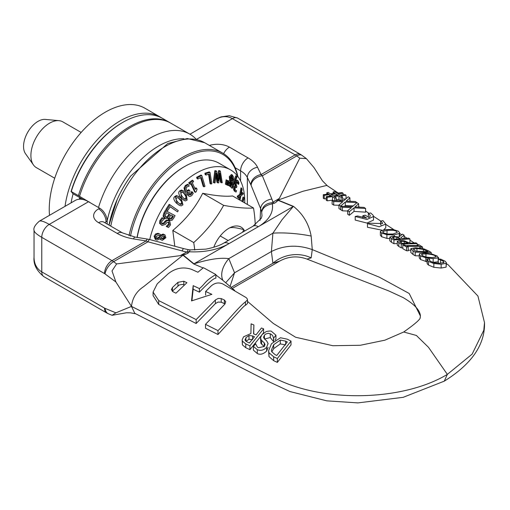 <?xml version="1.0" encoding="UTF-8"?>
<svg xmlns="http://www.w3.org/2000/svg" width="510" height="510" viewBox="0 0 510 510"><rect width="100%" height="100%" fill="white"/><g stroke="black" fill="none" stroke-linecap="round" stroke-linejoin="round"><path stroke-width="0.76" d="M130.471 236.105A78.234 45.173 -60 0 1 184.633 157.89A78.234 45.173 -60 0 1 237.564 176.103M237.877 176.511A79.292 45.779 120 0 0 222.711 153.134A79.292 45.779 120 0 0 129.036 235.69M98.5 207.513A79.292 45.779 -60 0 1 189.816 134.143L170.799 123.165A79.292 45.779 120 0 0 79.547 196.312L79.662 196.503M91.794 203.643L78.4 195.649A79.292 45.779 -60 0 1 169.651 122.502A79.292 45.779 -60 0 1 170.219 122.84M78.4 195.649L71.279 191.537L72.751 193.564L83.111 199.544M71.279 191.537A79.292 45.779 -60 0 1 122.884 122.317A79.292 45.779 -60 0 1 162.531 118.39L169.651 122.502M189.816 134.143A79.292 45.779 -60 0 1 196.337 139.421M122.884 122.317L122.139 122.751A78.234 45.173 120 0 0 71.037 191.664M273.5 338.079L273.653 338.143A262.401 138.459 -63.9 0 1 275.935 335.178L271.702 331.557C271.403 330.875 269.586 330.869 266.252 331.532L261.885 334.726L260.514 337.798L261.248 340.036L264.237 342.841L265.047 344.537L264.212 346.494L258.729 347.68C257.875 347.89 256.868 346.602 255.714 343.823L253.387 346.367L257.301 349.688C260.706 351.058 263.817 350.236 266.641 347.233L268.062 343.536L266.602 340.827L264.308 338.806L263.555 337.257L264.409 335.261L265.538 334.152L268.26 333.253L271.556 334.439L272.888 336.115L273.5 338.079L273.5 341.432M268.062 343.912L268.062 343.536M264.237 346.672L260.871 343.262L260.508 338.009M275.119 340.087A254.426 134.251 116.1 0 1 275.935 339.022L275.935 335.178M273.653 341.286L273.653 338.143M273.424 341.509L270.287 337.556L264.505 338.997M268.062 347.412L266.641 351.065C263.294 354.163 260.183 354.992 257.301 353.551L253.387 350.147L253.387 346.367M291.006 341.133A238.941 148.882 -124.3 0 0 287.296 339.188L280.487 337.747L271.467 343.734L268.611 350.67L268.974 352.748L273.666 356.79L277.344 358.524L291.006 341.133L291.006 344.913L277.344 362.387L277.344 358.524M271.696 351.683L271.377 350.096L273.679 344.734L280.29 340.081L285.657 341.126A236.831 147.568 55.7 0 1 287.289 341.968L276.771 355.457A229.328 142.889 -124.3 0 0 275.139 354.692L271.696 351.683M285.657 344.926L280.29 343.906L280.29 340.081M280.29 343.906L273.679 348.617L271.792 351.887M277.344 362.387L273.666 360.672L268.974 356.567L268.611 350.67M245.775 343.906A2946.697 1836.051 -124.3 0 0 249.938 345.85L263.6 328.829A691.362 430.778 55.7 0 1 261.458 327.994L256.02 334.879A1100.969 686.001 55.7 0 1 253.559 333.827L253.897 324.978A930.074 579.519 55.7 0 1 251.111 323.837L250.907 333.527L243.55 336.817L242.154 339.902L242.39 341.12L245.775 343.906L245.775 347.718L242.39 344.862L242.154 339.902M261.197 335.746L249.938 349.662L245.775 347.712M249.938 349.662L249.938 345.85M263.6 328.829L263.6 332.667L262.739 333.776M252.616 339.705L248.995 339.252L248.995 335.523L252.616 335.943L254.503 336.766L249.364 342.969L247.222 341.993L245.131 340.253L245.017 339.628M245.131 340.253L245.928 337.665L248.995 335.523M253.897 324.978L253.699 333.884M248.995 339.252L245.928 341.368M203.05 267.909L193.685 263.957L182.962 255.21L187.011 253.68L180.196 255.657L187.514 251.558L188.031 249.607L190.141 249.862L189.325 251.774A15.861 12.846 12.5 0 1 187.514 251.558M222.156 279.748L215.877 274.966M247.509 301.391L273.296 323.448L295.59 337.231L332.826 345.71L360.277 345.276L384.891 340.176L403.703 332.004L416.351 335.44L428.508 347.329L447.34 374.385C402.785 401.319 322.345 402.983 274.565 377.955L131.484 306.402C132.409 297.974 136.45 291.401 143.59 286.69L182.962 255.21M215.373 303.628L196.152 323.493L158.725 304.47L153.089 295.602L153.089 292.077L158.725 300.588L196.152 319.604L215.615 299.778L218.242 298.42L221.232 298.592M224.355 299.995L224.355 303.609A1732.553 1061.814 56.7 0 1 221.232 302.207L218.121 302.06L215.367 303.622L215.373 300.014M224.974 303.992L224.349 303.609M247.509 299.752L247.509 303.526L245.437 305.324C244.806 305.388 242.951 307.141 239.872 310.596L217.98 334.509A10401.954 6374.962 56.7 0 1 205.511 328.223L205.511 324.334A11401.26 6987.402 -123.3 0 0 217.98 330.62C226.185 322.632 239.107 306.587 245.437 301.856L247.49 299.925L247.152 298.688L246.158 297.61L222.857 283.968C218.656 282.151 214.742 282.833 211.134 286.014L205.638 291.471A1976.55 1211.352 -123.3 0 0 211.88 294.34L191.537 300.9L193.162 285.651A2223.982 1362.994 -123.3 0 0 199.404 288.577C205.715 283.515 204.172 281.469 215.877 274.539L203.401 267.699L197.912 272.244A2665.477 1633.568 56.7 0 1 191.671 269.401C183.339 266.545 175.523 267.986 168.211 273.73L157.233 283.834L153.089 292.077M215.877 274.539L215.877 278.148C213.837 278.116 208.348 282.782 199.404 292.153A2298.137 1408.441 56.7 0 1 193.162 289.221L191.932 300.779M224.349 299.988L225.732 301.665L224.955 304.017L205.511 324.334M221.232 302.207L221.232 298.586A1678.2 1028.504 -123.3 0 0 224.355 299.988M186.928 282.706L175.944 293.199L172.826 291.644L171.417 289.603L172.456 287.506L177.945 282.33L183.81 281.227A2438.214 1494.287 -123.3 0 0 186.928 282.706M183.81 281.227L183.81 284.778L182.229 284.389L179.259 284.988L172.24 291.267M199.404 292.153L199.404 288.577M193.162 289.221L193.162 285.651M205.638 295.06L205.638 291.471M217.98 334.509L217.98 330.62M196.152 323.493L196.152 319.604M355.209 216.463L366.932 219.453L373.511 216.514L373.135 215.258L370.662 212.951L368.347 213.518L369.616 214.519L370.336 215.998L369.03 217.54A5147.87 2868.75 61.7 0 1 365.179 215.194A493.259 294.359 -58.3 0 1 362.859 215.711A4127.736 2300.259 -118.3 0 0 366.709 218.038L357.529 215.979A1101.262 657.192 -58.3 0 1 355.209 216.463L355.209 220.065L366.932 223.061L373.511 220.09L373.511 216.514M368.902 217.47L368.347 217.088L368.347 213.518M362.859 217.808L362.859 215.711M382.933 220.613L380.613 221.11L382.283 222.596L382.602 223.546L369.795 223.227L367.474 223.629L379.23 226.752L385.777 224.1L382.933 220.613M381.136 225.05L380.613 224.7L380.613 221.11M382.283 230.233L367.474 227.269L367.474 223.629M385.777 224.1L385.777 227.702L383.647 229.902M189.949 134.219L215.985 119.193C221.78 116.006 227.256 115.827 232.407 118.651L295.156 154.874A15.861 9.154 60 0 1 296.743 155.926A10.57 5.176 -53.4 0 1 301.984 155.371L300.441 154.351A10.57 6.107 120 0 0 295.156 154.874L261.063 174.56A10.57 8.313 154.2 0 0 250.882 184.83L251.111 185.353A10.57 7.497 -22.2 0 1 262.35 175.778L261.063 174.56L257.537 167.267A37.007 21.363 0 0 0 248.064 157.902L229.417 147.135A16.919 9.766 0 0 0 209.406 145.452M278.556 199.907L278.135 200.341L293.263 206.512L259.673 225.904C269.312 219.587 273.545 212.237 272.353 203.841A15.861 1.645 85.8 0 1 272.123 202.712C265.825 203.356 262.35 206.499 261.7 212.141C262.612 207.774 266.163 205.007 272.353 203.841L274.482 203.184A15.861 9.154 60 0 1 272.895 202.138A47.755 31.193 7.6 0 0 271.875 199.072L262.35 175.778L296.743 155.926L299.784 158.183L306.363 158.616L314.001 167.586L322.314 180.616M278.556 199.901L303.087 191.231L326.795 185.423L338.13 192.946M278.135 200.341L275.655 202.502L279.308 198.435L272.123 202.712M299.784 158.183L279.308 198.435M104.518 308.104A10.57 6.107 120 0 0 106.711 312.942L108.496 313.822A10.57 6.904 -67.6 0 1 105.047 308.365A5.285 3.054 60 0 1 104.518 308.104L41.769 271.875C36.752 268.827 34.17 263.989 34.03 257.372L34.03 230.348C34.145 232.063 36.726 234.396 41.769 237.348L41.769 271.875A10.57 6.107 120 0 0 43.962 276.713A10.57 6.107 120 0 0 43.994 276.732C36.675 270.88 33.354 264.429 34.03 257.372M135.743 313.777L130.458 312.834L126.435 312.783L112.079 315.301L115.891 312.834L131.484 306.402L115.891 281.966L112.002 270.938L116.624 263.931L180.196 255.657M34.03 230.259L34.03 230.341C33.29 228.021 35.05 224.974 39.308 221.193L39.238 221.238M444.286 381.148L447.34 374.385L472.152 354.112L483.811 330.219L484.5 322.626C485.137 344.588 471.718 364.108 444.242 381.174L403.18 397.328L357.912 402.894L326.795 400.847L289.973 391.559L268.464 381.518L134.793 313.306L131.484 306.402M88.498 201.737L49.247 224.394A10.57 6.107 120 0 0 41.769 237.348L104.518 273.57A5.285 3.054 60 0 1 105.047 273.921A10.57 5.176 -53.4 0 1 113.583 261.668A15.861 9.154 -120 0 0 111.996 260.623L49.247 224.394C44.172 221.506 40.857 220.435 39.315 221.193L75.282 200.43A26.431 15.262 60 0 1 88.498 201.737L99.711 208.208A10.57 6.107 60 0 1 107.183 221.161L107.183 224.056M227.536 244.456C216.603 250.021 203.866 252.463 189.325 251.774L188.19 253.005A15.861 9.154 60 0 1 186.603 251.959A47.755 31.193 -172.4 0 1 182.089 250.914A10.57 1.549 -75.1 0 1 183.753 248.631L149.634 239.534A10.57 1.549 104.9 0 0 147.97 241.816L146.089 240.943A10.57 2.321 -80.8 0 1 147.766 239.133L135.131 237.099A10.57 2.321 99.2 0 0 133.454 238.903A37.007 21.363 180 0 1 117.23 233.433L98.589 222.672A16.919 9.766 180 0 1 98.589 208.858L99.711 208.208M346.162 201.125L349.93 197.893L348.273 196.771L343.523 200.934L332.125 200.526L333.699 201.552L342.701 201.845L338.965 204.994L340.623 206.072L345.308 202.036L356.866 202.572L355.298 201.514L346.162 201.125M338.965 205.275L333.699 205.103L333.699 201.552M333.699 205.109L332.125 204.076L332.125 200.526M349.93 201.24L349.93 197.893M353.239 205.893L345.308 205.587L345.308 202.036M340.846 209.451L340.623 206.072M345.308 205.587L344.409 206.384M340.623 209.642L338.965 208.558L338.965 204.994M354.877 206.964L358.651 203.77L356.994 202.655L352.244 206.754L340.846 206.219L342.414 207.238L351.416 207.634L347.686 210.643L349.344 211.714L354.029 207.851L365.587 208.45L364.019 207.391L354.877 206.964M347.686 211.038L342.414 210.808L342.414 207.238M342.414 210.808L340.846 209.782L340.846 206.219M358.651 207.117L358.651 203.77M354.029 207.851L354.029 211.414L365.587 212.16L365.587 208.45M354.029 211.414L349.344 215.297L349.344 211.714M349.344 215.297L347.686 214.226L347.686 210.643M335.121 193.29L330.378 193.87L328.223 192.429L326.763 192.805L328.638 194.068L323.295 194.699L324.245 195.33L329.6 194.699L331.583 196.031L326.228 196.637L327.178 197.268L332.526 196.662L334.745 198.148L336.217 197.791L334.254 196.477L338.984 195.923L341.133 197.37L342.599 197.007L342.599 200.545L341.133 200.908L338.984 199.455L338.984 195.923M338.984 199.461L336.211 199.792M341.133 200.851L341.133 197.37M342.618 197L340.737 195.732M340.718 195.732L346.048 195.266L345.098 194.629L339.768 195.088M345.672 199.002L342.599 199.047M346.048 198.664L346.048 195.266M339.781 195.081L337.792 193.736L343.115 193.29L342.165 192.646L336.836 193.099M343.115 194.699L343.115 193.29M336.849 193.099L334.624 191.588L333.145 191.97L335.102 193.296M333.145 193.532L333.145 191.97M333.285 195.859L331.264 194.501L336.071 193.921L338.092 195.292L333.298 195.853M326.757 194.291L326.757 192.805M324.245 195.33L324.245 198.868L323.295 198.237L323.295 194.699M326.228 198.632L324.252 198.868M329.594 196.261L329.594 194.699M333.049 200.558L332.52 200.201L327.178 200.806L326.228 200.181L326.228 196.637M327.178 200.812L327.178 197.268M332.52 200.201L332.52 196.662M334.745 200.615L334.745 198.148M336.211 200.672L336.211 197.791M336.071 195.528L336.071 193.921M420.954 247.127A176.135 108.885 123.8 0 0 422.586 247.063A2200.892 1173.982 63.5 0 1 418.837 244.672A184.818 114.246 -56.2 0 1 417.199 244.774L418.436 245.546L405.692 245.59L404.462 244.908L402.83 244.902L406.578 246.948L408.21 246.967L406.98 246.298L419.717 246.355L420.954 247.127L420.954 248.255M417.199 245.597L417.199 244.774M422.586 248.561L422.586 247.063M419.717 248.077L419.717 246.355M410.843 250.219L408.21 250.168M406.578 246.948L406.578 250.78L408.21 250.824L408.21 246.967M406.578 250.78L402.83 248.727L402.83 244.902M429.292 259.877L429.439 259.01L426.87 259.099L428.502 261.426L433.838 263.542L441.15 264.256L446.116 263.319L446.409 262.752L445.103 261.19L440.729 259.144L438.186 259.067L443.247 261.145L443.757 262.593L439.818 263.268L434.112 262.758L430.332 261.216L429.286 259.749M444.044 262.127L443.757 262.593M440.589 263.249L440.589 259.851M439.333 263.275L438.288 262.975L438.288 259.131M438.288 262.975L438.186 259.067M446.409 262.752L446.116 267.138L441.15 268.037L433.838 267.31L428.502 265.06L427.227 263.798L427.227 260.138M427.227 263.798L426.87 259.099M429.541 260.47L429.541 259.08M401.249 244.041L417.256 243.665L415.969 242.843L410.002 243.174L404.366 240.828L399.974 240.465L397.296 241.255L397.29 245.125L398.82 246.483L398.82 242.696A721.019 384.597 -116.5 0 0 401.249 244.041L401.249 247.847A795.702 424.435 63.5 0 1 398.82 246.483M402.83 247.841L401.249 247.847M417.256 244.768L417.256 243.665M404.296 243.283L404.296 241.498L408.185 243.225L401.803 243.308L399.623 241.714L401.37 241.249L401.37 243.06M397.296 241.255L398.82 242.696M401.37 241.243L404.29 241.498M432.69 262.357L438.173 261.796L438.173 257.939L437.242 256.058L431.951 254.044L424.626 253.005L419.609 253.591L419.277 254.26L420.559 255.969L425.825 257.767L433.162 258.544L438.173 257.939L438.517 257.423L438.517 259.074M425.952 253.821C430.74 254.178 433.889 254.898 435.387 255.975L436.203 256.836L431.83 257.639L426.201 257.078L422.388 255.657L421.91 254.209L425.952 253.821L425.952 257.021M421.56 254.662L421.91 254.209L421.91 255.28M426.87 261.764L420.559 259.539L419.277 257.952L419.277 254.26M425.825 261.547L425.825 257.767M389.825 237.054L391.444 238.527A930.138 496.147 -116.5 0 0 393.93 239.942L409.938 238.967L408.65 238.138L402.282 238.712L400.815 237.8L404.124 235.212L402.46 234.128L398.928 237.054L392.228 236.175L389.825 237.054L389.818 240.847L389.825 237.175M397.29 243.563L393.93 243.703A1009.876 538.675 63.5 0 1 391.444 242.269L389.825 240.784M393.93 243.703L393.93 239.942M409.938 238.967L409.938 242.632L409.237 242.709M392.215 237.539L393.726 236.965L396.793 237.124L400.503 238.82L394.485 239.126L392.215 237.494M404.124 238.572L404.124 235.212M396.793 239.018L396.793 237.124M429.012 251.118L424.314 248.995L415.637 247.752L410.85 248.606L410.843 252.533L413.023 254.439L413.023 250.754L415.216 252.144L431.231 252.507A1663.282 887.209 63.5 0 1 429.012 251.118M410.85 248.606L413.023 250.754M416.944 248.529L423.396 249.441L428.1 251.685L415.771 251.175L413.221 249.129L416.944 248.529L416.944 251.188M423.396 251.513L423.396 249.441M431.231 253.878L431.231 252.507M419.277 255.854L415.216 255.797L415.216 252.144M415.216 255.797L413.023 254.439M386.899 234.696L394.243 234.887L399.253 233.491L399.598 232.758L398.316 231.17L393.025 229.481L385.7 229.583L380.689 230.985L380.358 231.623L381.633 233.051L386.899 234.696L386.899 238.399L381.633 236.742L380.358 235.308L380.358 231.623M389.818 238.686L386.899 238.399M399.598 232.758L399.579 236.557M382.991 232.534L382.991 231.432L387.033 230.412C392.133 230.004 395.282 230.341 396.468 231.432L397.277 232.439L392.91 234.065L387.275 234.013L383.463 232.872L382.991 231.432L382.64 231.948M393.35 234.02L387.415 234.026M232.33 288.424L279.569 261.152L272.901 263.256L271.397 251.526C284.185 245.151 297.808 244.507 312.26 249.6L311.164 236.073C308.92 223.947 303.016 214.041 293.448 206.352L278.301 200.162M230.055 286.48L234.536 272.805L225.688 282.763M190.166 249.881L205.135 249.173C204.835 249.435 217.209 247.159 223.648 243.155M183.262 255.115L193.953 263.849L227.543 244.456A95.07 54.901 0 0 0 228.926 243.672A10.57 6.107 -120 0 0 223.654 243.155L253.043 226.185L261.349 218.184L262 215.806L261.7 212.141A37.211 23.39 -170.4 0 0 260.629 208.654L260.062 220.314M293.448 206.352A31.716 14.949 112.2 0 1 293.263 206.512L282.106 219.631L272.901 233.197L228.824 258.64C220.492 257.461 208.864 259.195 193.953 263.849A31.716 21.146 -50.8 0 1 193.685 263.957M311.164 236.073A31.716 5.859 -174.4 0 0 272.901 233.197L271.397 251.526L234.536 272.805L228.824 258.64A31.716 19.068 -31.2 0 0 222.921 280.404M231.113 287.379L272.901 263.256A31.716 27.298 169.1 0 1 311.164 257.881L306.975 259.093L388.811 290.949L403.066 297.547C414.318 304.119 420.106 310.297 420.425 316.079L409.186 293.479L379.465 277.249L312.26 249.6L311.164 257.881M259.673 225.904A95.07 54.901 180 0 1 258.315 226.701A10.57 6.107 -120 0 0 253.043 226.185M271.875 199.072A10.57 7.497 157.8 0 0 260.629 208.654L251.111 185.353M161.205 117.67A79.292 45.779 120 0 0 159.917 116.879A79.292 45.779 120 0 0 103.345 133.594A79.292 45.779 120 0 0 65.031 206.346M71.081 202.852A74.007 42.732 -60 0 1 73.121 193.774M79.636 197.536A62.379 36.012 120 0 0 79.299 199.219M49.502 215.309A79.292 45.779 -60 0 1 49.247 209.291A79.292 45.779 -60 0 1 83.857 129.489A79.292 45.779 -60 0 1 144.961 108.248L159.917 116.879M80.159 199.187A58.146 33.571 -60 0 1 80.37 197.963M242.575 232.228L243.812 229.647A24.416 14.095 -60 0 1 244.634 231.043M228.862 228.308A24.416 14.095 -60 0 1 243.812 229.647C235.709 227.403 230.73 226.956 228.862 228.308L228.862 228.308A24.416 14.095 -60 0 0 213.907 246.91A24.416 14.095 -60 0 0 213.773 247.273M228.168 240.548L220.231 235.964M242.989 201.941L243.958 198.76A140.123 75.767 -123 0 0 243.856 197.472L242.594 201.711M241.772 201.233L243.034 196.994L243.856 197.472M235.174 190.173L236.519 190.6L235.371 190.217L235.008 189.261L235.129 187.884L236.563 187.508L236.895 186.386L236.219 184.932L236.423 183.147L237.099 181.872L237.832 182.115L238.54 184.384L238.967 182.956L238.151 180.903L236.882 179.985M235.301 191.594L234.166 190.855L233.529 189.159L234.358 189.631L234.989 191.326L236.124 192.072L236.519 190.6M234.791 191.435L236.124 192.072M236.563 187.508L235.569 186.794M233.529 189.159L233.733 186.813L235.142 185.455L235.971 185.927L234.555 187.291L234.358 189.631M235.142 185.455L234.817 184.078L235.645 184.556L235.971 185.927M238.151 180.903L236.94 180.521L235.92 182.319L235.645 184.556M234.817 184.078L235.097 181.84L236.111 180.049L237.322 180.425M237.099 181.872L237.832 182.115L237.265 181.783M238.54 184.384L237.685 183.855L237.01 181.636M237.685 183.855L238.508 184.333M233.37 179.444L233.395 176.804L232.388 175.026L230.106 177.18L230.494 180.604L229.219 182.65L230.341 186.596L232.254 184.671L232.012 181.694L233.37 179.444M228.748 181.088L229.678 180.087L229.277 176.702L231.451 174.477L232.165 174.898M229.678 180.087L230.501 180.559M229.666 180.132L230.494 180.604M229.627 186.182L228.512 184.728M230.839 177.531L232.177 176.116L232.694 179.087L231.687 181.044L230.839 177.531M230.864 180.565L231.871 178.608L231.349 175.644M229.902 183.109L230.82 181.26L231.4 182.446L231.565 184.378L230.437 185.442L229.902 183.109M229.615 184.964L230.743 183.906L230.571 181.968L231.4 182.446M230.571 181.968L230.431 181.643M240.012 200.22L240.886 195.948L243.327 194.017A140.142 57.292 -131.5 0 0 243.079 192.99L241.128 194.565L242.135 189.446A140.123 57.286 -131.5 0 0 241.81 188.33L240.561 194.877L238.068 196.732A117.606 48.08 48.5 0 1 238.374 197.791L240.325 196.267L239.572 199.965M238.75 199.493L239.235 197.128M238.068 196.732L237.239 196.254A117.606 48.08 -131.5 0 1 237.552 197.313L238.374 197.791M237.239 196.254L239.738 194.406L240.561 194.877M241.396 193.213L242.256 192.519L243.079 192.99M239.738 194.406L240.988 187.852L241.81 188.33M228.85 181.152L228.365 180.929L227.619 185.257A115.891 5.113 28.2 0 0 228.423 185.627L228.85 181.152L227.543 180.451L228.365 180.929M227.358 181.541L227.543 180.451M227.039 184.92L227.619 185.257M237.105 176.74L236.621 176.243L231.661 187.865L232.184 188.381L237.105 176.74M232.184 188.381L231.661 187.865M232.356 183.868L235.798 175.772L236.621 176.243M230.839 187.387L231.151 186.66M211.841 183.74L209.992 172.361A139.549 60.983 -170.1 0 1 205.753 173.7L205.97 175.045A136.903 59.829 9.9 0 0 209.259 174.025L210.885 184.059A117.013 51.134 9.9 0 0 211.841 183.74M205.97 175.045L205.147 174.567L204.924 173.221A139.549 60.983 9.9 0 0 209.17 171.883L209.992 172.361M204.924 173.221L205.753 173.7M208.545 174.254L210.063 183.581L210.885 184.059M227.454 180.508L226.956 180.279L226.204 184.607A115.891 5.113 28.2 0 0 227.033 184.99L227.454 180.508L226.128 179.8L226.956 180.279M226.128 179.8L225.375 184.129L226.204 184.607M193.583 181.662L193.118 180.655A139.51 91.443 172.1 0 1 189.503 183.345L189.975 184.359A137.343 90.028 -7.9 0 0 191.301 183.39L195.426 192.327L196.197 191.76L197.07 189.223L196.65 188.311A122.075 80.019 172.1 0 1 195.324 189.325L192.257 182.676A137.254 89.964 -7.9 0 0 193.583 181.662M189.975 184.359L188.681 182.873A139.51 91.443 -7.9 0 0 192.295 180.177L193.118 180.655M188.681 182.873L189.503 183.345M194.947 188.509A122.075 80.019 -7.9 0 0 195.827 187.839L196.65 188.311M195.426 192.327L194.603 191.856L190.848 183.721M216.673 171.22A139.957 37.995 -161.5 0 1 215.641 171.233L214.123 182.886L215.048 182.892L216.234 173.107L217.827 182.867A116.771 31.703 18.5 0 0 218.739 182.848L219.848 173.132L221.365 182.739A119.066 32.328 18.5 0 0 222.239 182.688L220.352 171.118A139.944 37.995 -161.5 0 1 219.376 171.156L218.267 180.871L216.673 171.22L215.845 170.742A139.957 37.995 18.5 0 1 214.818 170.754L215.641 171.233M221.365 182.739L220.543 182.261L219.536 175.88M215.921 175.746L216.999 182.389L217.827 182.867M217.751 177.729L218.554 170.678A139.944 37.995 18.5 0 0 219.523 170.64L220.352 171.118M218.554 170.678L219.376 171.156M214.818 170.754L213.295 182.408L214.123 182.886M186.035 193.373L183.039 190.67L181.458 190.702L180.559 191.371L181.624 198.033L184.148 200.5L185.423 200.902L187.151 200.073L186.035 193.373M184.148 200.5L180.795 197.555C178.5 194.227 178.149 192.009 179.737 190.899L181.458 190.045L183.523 190.906M180.903 194.253L181.267 192.302L182.975 192.104L185.117 194.374L186.807 197.179L186.45 199.142L184.773 199.34L182.586 197.051L180.903 194.253M183.951 198.868L185.627 198.67L185.984 196.701L184.295 193.896L182.153 191.632M204.988 186.284L201.801 175.472A139.549 77.303 -178.1 0 1 197.459 177.767L197.835 179.042A136.903 75.843 1.9 0 0 201.201 177.289L204.013 186.819A117.013 64.821 1.9 0 0 204.988 186.284M197.459 177.767L196.63 177.289L197.007 178.57L197.835 179.042M204.013 186.819L203.184 186.341L200.608 177.608M196.63 177.289A139.549 77.303 1.9 0 0 197.351 176.925A139.549 77.303 1.9 0 0 200.978 175L201.801 175.472M181.279 198.409L177.99 196.127L176.371 196.356L175.504 197.121L177.117 203.522L179.335 205.351L181.241 205.874L182.95 204.854L181.279 198.409M179.335 205.351L176.294 203.05C173.68 200.067 173.139 197.931 174.681 196.643L176.377 195.598L179.061 196.573M178.041 197.542L180.412 199.506L182.37 202.049L182.159 204.025L180.451 204.427L178.028 202.444L176.084 199.901L176.301 197.944L178.36 197.708M179.628 203.949L181.33 203.554L181.541 201.571L177.939 197.504M179.788 204.045L180.132 204.261M189.28 194.527L190.134 195.005L189.159 194.342L190.032 191.205L189.427 190.185L187.737 191.193L186.507 190.243L186.054 188.464L186.845 186.972L189.204 186.048L188.432 184.748L186.15 185.959L184.869 188.388L185.449 191.02L186.972 192.276L188.362 192.104L188.235 195.336L189.083 196.242L189.898 196.465L191.741 195.636L193.258 193.373L192.48 192.066L191.18 194.501L189.631 194.852M186.838 190.715L187.234 191.046M185.614 191.601L186.972 192.276M186.15 191.798L184.626 190.549L184.046 187.916L185.328 185.481L187.603 184.269L188.432 184.748M186.909 190.715L188.598 189.707L189.427 190.185M189.083 196.242L187.412 194.858L187.189 192.302M189.312 194.527L190.357 194.029L191.658 191.594L192.48 192.066M191.601 191.645L192.429 192.123M191.212 192.805L192.034 193.284M178.283 210.655L169.989 204.81A139.549 113.513 128.6 0 1 166.655 209.935L167.637 210.624A136.903 111.358 -51.4 0 0 170.225 206.69L177.537 211.841A117.013 95.179 -51.4 0 0 178.283 210.655M167.637 210.624L165.833 209.457A139.549 113.513 -51.4 0 0 169.167 204.338L169.989 204.81M165.833 209.457L166.655 209.935M170.174 206.76L177.537 211.841M164.673 213.562L163.908 216.597L165.38 218.618L168.593 218.082L169.811 220.409L172.017 220.333L173.731 218.108A117.026 95.491 -63.4 0 0 175.051 215.634L166.107 210.891A139.632 113.94 116.6 0 1 164.673 213.562L163.844 213.084A139.632 113.94 -63.4 0 0 165.285 210.413L175.051 215.634M163.908 216.597L163.085 216.119L164.443 218.076L165.38 218.618M170.181 218.937L169.518 217.923L170.002 216.348A126.046 102.854 -63.4 0 0 170.767 214.952L173.381 216.342L171.577 219.077L170.276 218.994M165.884 217.222L165.132 215.966L166.464 212.67L169.773 214.423A128.558 104.907 116.6 0 1 169.008 215.826L167.879 217.317L165.973 217.273M169.549 218.573L170.754 218.599L172.558 215.864M170.754 218.599L171.577 219.077M165.24 216.846L167.05 216.839L168.185 215.347A128.558 104.907 -63.4 0 0 168.906 214.022M167.05 216.839L167.879 217.317M168.912 219.886L167.911 218.624M165.285 210.413L166.107 210.891M163.085 216.119L163.844 213.084M162.021 225.433L159.585 223.348L159.872 220.556L162.014 217.687L164.437 218.752L162.843 218.159L160.695 221.028L160.408 223.826L162.021 225.433L165.329 224.451L166.732 222.691L169.014 222.099M162.014 217.687L162.843 218.159M161.625 223.578L163.633 222.953L164.858 221.391L165.686 221.869L164.462 223.431L162.448 224.056L161.549 223.119L161.842 221.346L164.437 218.752M164.858 221.391L166.407 220.116L167.229 220.594L165.686 221.869M168.778 221.99L169.39 224.527L167.063 226.873L168.581 227.434L170.525 224.846L169.651 220.811L167.229 220.594M167.063 226.873L166.234 226.395L168.561 224.049L168.536 221.92M166.407 220.116L168.402 220.135L169.651 220.811M166.279 226.306L167.108 226.778M158.891 233.797L156.449 234.415L154.932 236.64L155.996 239.694L157.201 240.057L160.35 238.623L161.402 239.993L162.397 240.312L165.89 237.705L164.921 234.836L163.895 234.523L161.173 235.703L160.025 234.147L158.068 233.325L160.025 234.147M157.45 238.731L156.557 238.476L155.971 236.761L158.661 235.123L159.732 235.441L160.612 236.442L159.566 237.787L157.45 238.731L156.621 238.259L158.744 237.309L159.566 237.787M162.747 239.062L160.924 237.909L161.944 236.621L163.723 235.843L164.36 236.034L164.858 237.596L162.747 239.062L161.925 238.591L164.029 237.118L163.876 235.869M161.313 238.476L161.925 238.591M158.744 237.309L159.783 235.964L160.612 236.442M159.783 235.964L159.286 235.244M156.207 238.183L156.621 238.259M161.402 239.993L159.955 239.011M160.389 235.231L163.066 234.052L164.921 234.836M155.996 239.694L155.174 239.222L154.109 236.162L155.62 233.937L158.068 233.325M174.796 246.241L172.801 230.475C185.678 219.753 195.642 207.353 202.706 193.277C215.583 195.84 225.547 196.732 232.611 195.948L253.527 208.023A119.614 69.06 60 0 1 255.236 224.795M244.723 202.935A68.722 39.678 120 0 0 230.507 169.843A68.722 39.678 120 0 0 196.146 173.247A68.722 39.678 120 0 0 149.73 239.56M137.203 237.43A68.722 39.678 -60 0 1 184.563 166.56L183.81 166.993A67.664 39.066 120 0 0 137.075 237.411M183.81 166.993L184.563 166.56A68.722 39.678 -60 0 1 218.924 163.155L230.507 169.843M58.956 120.66L45.294 119.41A20.483 11.826 120 0 0 27.789 132.16A20.483 11.826 120 0 0 25.5 153.695L33.418 164.896A26.431 15.262 -60 0 1 36.369 137.113A26.431 15.262 -60 0 1 58.956 120.66A26.431 15.262 -60 0 1 62.8 121.852L81.154 132.447M54.723 178.226L36.369 167.631A26.431 15.262 -60 0 1 33.418 164.896M194.737 249.983A119.614 69.06 -120 0 0 193.723 242.556A119.614 94.337 -35.1 0 0 223.629 205.351A119.614 25.277 21.2 0 0 253.527 208.023M202.706 193.277L223.629 205.351M172.801 230.475L193.723 242.556M110.772 226.128A79.292 45.779 -60 0 1 150.373 157.29A79.292 45.779 -60 0 1 204.631 142.698L187.246 138.535L167.733 143.546L130.738 176.026A77.093 44.51 -60 0 0 117.249 199.378A77.093 44.51 -60 0 0 109.019 225.114L117.249 199.378M89.709 202.438L89.224 201.896M107.176 220.804A75.525 43.605 -60 0 1 183.912 138.777M264.237 346.469L264.237 342.841M261.643 344.314L261.643 340.495M270.287 337.556L270.287 333.674M264.409 338.908L264.409 335.261M266.641 351.065L266.641 347.233M257.301 353.551L257.301 349.688M285.657 344.02L285.657 341.126M273.679 348.617L273.679 344.734M268.974 356.567L268.974 352.748M273.666 360.672L273.666 356.79M245.928 341.235L245.928 337.665M242.39 344.862L242.39 341.12M252.616 339.08L252.616 335.943M172.456 291.051L172.456 287.506M177.945 285.874L177.945 282.33M245.437 305.324L245.437 301.856M158.725 304.47L158.725 300.588M300.441 154.351L237.692 118.129A10.57 6.107 120 0 0 237.66 118.11A10.57 6.107 120 0 0 232.407 118.651L196.401 139.434M115.891 312.834L105.047 308.365M105.047 273.921L115.891 281.966M133.454 238.903L146.089 240.943L111.996 260.623A10.57 6.107 120 0 0 104.518 273.57M116.624 263.931L113.583 261.668L147.97 241.816L182.089 250.914M443.247 262.841L443.247 261.145M446.116 267.138L446.116 263.319M441.15 268.037L441.15 264.256M433.838 267.31L433.838 263.542M428.502 265.06L428.502 261.426M407.311 243.244L407.311 242.703M420.559 259.539L420.559 255.969M433.162 262.363L433.162 258.544M391.444 242.269L391.444 238.527M393.726 238.686L393.726 236.965M399.368 238.884L399.368 238.132M427.125 251.666L427.125 251.086M394.243 236.155L394.243 234.887M399.253 236.806L399.253 233.491M387.033 233.975L387.033 230.412M381.633 236.742L381.633 233.051M420.425 316.149L420.17 317.386C420.916 318.852 415.433 323.722 403.703 332.004M484.5 322.626L477.934 296.055L448.194 264.843L446.409 263.695M188.19 253.005L187.011 253.68M107.183 221.161L106.061 221.805A10.57 6.107 -120 0 0 98.589 208.858M135.131 237.099L122.521 232.911L103.874 222.143A10.57 6.107 120 0 0 98.589 222.672M106.061 221.805A6.343 3.659 0 0 0 104.894 222.736M122.521 232.911A10.57 6.107 120 0 0 117.23 233.433M274.482 203.184L275.655 202.502M258.315 226.701L228.926 243.672M223.609 153.682A10.57 6.107 -60 0 1 229.417 147.135M235.123 167.694L240.586 170.85A10.57 6.107 -60 0 1 248.064 157.902M240.586 180.999L240.586 170.85A26.431 15.262 180 0 1 247.356 177.537A10.57 8.313 -25.8 0 1 257.537 167.267M247.356 204.459L247.356 177.537L250.882 184.83M234.166 190.855L234.989 191.326M233.733 186.813L234.555 187.291M235.097 181.84L235.92 182.319M236.111 180.049L236.94 180.521M229.277 176.702L230.106 177.18M229.404 186.048L230.227 186.526M228.735 182.37L229.219 182.65M231.871 178.608L232.694 179.087M230.743 183.906L231.565 184.378M179.737 190.899L180.559 191.371M180.795 197.555L181.624 198.033M184.295 193.896L185.117 194.374M185.984 196.701L186.807 197.179M174.681 196.643L175.504 197.121M176.294 203.05L177.117 203.522M179.59 199.034L180.412 199.506M181.541 201.571L182.37 202.049M185.328 185.481L186.15 185.959M184.046 187.916L184.869 188.388M184.626 190.549L185.449 191.02M188.196 190.071L189.019 190.549M187.412 194.858L188.235 195.336M190.357 194.029L191.18 194.501M171.915 217.043L172.743 217.521M168.185 215.347L169.008 215.826M164.558 218.14L165.157 218.484M159.872 220.556L160.695 221.028M159.585 223.348L160.408 223.826M161.957 223.769L162.448 224.056M163.633 222.953L164.462 223.431M168.561 224.049L169.39 224.527M168.402 220.135L169.224 220.607M164.029 237.118L164.858 237.596M163.066 234.052L163.895 234.523M154.109 236.162L154.932 236.64M155.62 233.937L156.449 234.415M222.711 153.134L204.631 142.698M221.346 279.059L234.676 290.426M237.539 118.046L229.207 115.706L221.104 116.879L216.782 118.76M306.363 158.616L301.984 155.371M322.409 180.769L327.363 185.799M43.962 276.713L106.711 312.942M112.079 315.301L108.496 313.822M439.244 259.099L438.517 258.634M423.083 248.676L422.586 248.357M414.279 242.97L409.938 240.146M407.107 238.304L404.124 236.359M401.721 234.791L399.598 233.401M393.745 229.576L385.777 224.362M380.772 221.072L373.498 216.291M369.023 213.352L365.587 211.089M359.626 207.156L358.651 206.512M350.708 201.265L349.93 200.755M149.634 239.534L147.766 239.133M221.863 279.499L221.321 279.021M103.874 222.143L103.505 221.958M188.031 249.619L183.766 248.644M279.537 261.171C288.38 256.32 297.528 255.625 306.975 259.093M232.273 174.955L231.451 174.477M230.341 186.596L229.519 186.124"/></g></svg>
